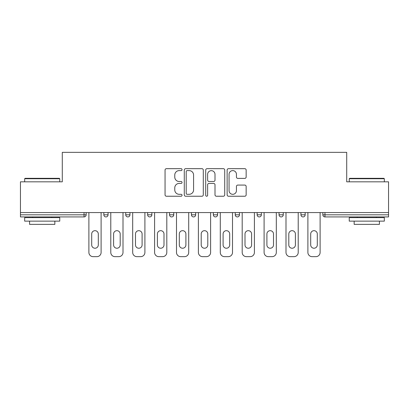 <?xml version="1.0" encoding="UTF-8"?>
<svg xmlns="http://www.w3.org/2000/svg" width="409" height="409" viewBox="0 0 409 409"><rect width="100%" height="100%" fill="white"/><g stroke="black" fill="none" stroke-linecap="round" stroke-linejoin="round"><path stroke-width="0.61" d="M182.041 169.643A0.966 0.966 0 0 0 181.075 168.677L166.432 168.677A1.38 1.38 0 0 0 165.052 170.057L165.052 194.863A1.38 1.38 0 0 0 166.432 196.238L181.075 196.238A0.966 0.966 0 0 0 182.041 195.272A0.966 0.966 0 0 0 181.075 194.311L179.178 194.311A4.412 4.412 0 0 1 174.771 189.899L174.771 187.833A4.412 4.412 0 0 1 179.178 183.421L181.075 183.421A0.966 0.966 0 0 0 182.041 182.46A0.966 0.966 0 0 0 181.075 181.494L179.178 181.494A4.412 4.412 0 0 1 174.771 177.087L174.771 175.016A4.412 4.412 0 0 1 179.178 170.609L181.075 170.609A0.966 0.966 0 0 0 182.041 169.643M244.771 178.396A1.38 1.38 0 0 0 246.152 177.015L246.152 170.057A1.38 1.38 0 0 0 244.771 168.677L228.513 168.677A1.38 1.38 0 0 0 227.133 170.057L227.133 194.863A1.38 1.38 0 0 0 228.513 196.238L244.771 196.238A1.38 1.38 0 0 0 246.152 194.863L246.152 186.453A1.38 1.38 0 0 0 244.771 185.078L237.813 185.078A1.38 1.38 0 0 0 236.438 186.453L236.438 190.625A3.686 3.686 0 0 1 232.752 194.311A3.686 3.686 0 0 1 229.066 190.625L229.066 174.295A3.686 3.686 0 0 1 232.752 170.609A3.686 3.686 0 0 1 236.438 174.295L236.438 177.015A1.38 1.38 0 0 0 237.813 178.396L244.771 178.396M20.45 212.573L20.45 181.826L62.286 181.826L62.286 152.347L346.714 152.347L346.714 181.826L388.55 181.826L388.55 212.573L20.45 212.573L20.45 214.817L84.044 214.817L84.044 212.573M203.293 170.057A1.38 1.38 0 0 0 201.918 168.677L185.655 168.677A1.38 1.38 0 0 0 184.28 170.057L184.28 194.863A1.38 1.38 0 0 0 185.655 196.238L201.918 196.238A1.38 1.38 0 0 0 203.293 194.863L203.293 170.057M207.082 168.677L223.345 168.677A1.38 1.38 0 0 1 224.72 170.057L224.72 194.863A1.38 1.38 0 0 1 223.345 196.238L216.387 196.238A1.38 1.38 0 0 1 215.006 194.863L215.006 184.802A1.38 1.38 0 0 0 213.631 183.421L209.014 183.421A1.38 1.38 0 0 0 207.634 184.802L207.634 195.272A0.966 0.966 0 0 1 206.673 196.238A0.966 0.966 0 0 1 205.707 195.272L205.707 170.057A1.38 1.38 0 0 1 207.082 168.677M84.044 216.923A2.106 2.106 0 0 0 86.151 214.817L84.044 214.817L84.044 216.923A2.106 2.106 0 0 0 86.151 214.817L86.151 212.573L86.151 214.817A2.106 2.106 0 0 1 84.044 216.923L20.45 216.923L20.45 214.817M388.55 212.573L388.55 216.923L324.956 216.923A2.106 2.106 0 0 1 322.849 214.817L322.849 212.573M103.84 212.573L103.84 214.817L103.84 212.573M105.946 216.923A2.106 2.106 0 0 1 103.84 214.817A2.106 2.106 0 0 0 105.946 216.923A2.106 2.106 0 0 0 108.053 214.817L108.053 212.573L108.053 214.817A2.106 2.106 0 0 1 105.946 216.923A2.106 2.106 0 0 1 103.84 214.817L108.053 214.817A2.106 2.106 0 0 1 105.946 216.923M125.742 212.573L125.742 214.817L125.742 212.573M129.955 212.573L129.955 214.817L129.955 212.573M147.644 212.573L147.644 214.817L147.644 212.573M151.857 212.573L151.857 214.817A2.106 2.106 0 0 1 149.75 216.923A2.106 2.106 0 0 1 147.644 214.817A2.106 2.106 0 0 0 149.75 216.923A2.106 2.106 0 0 1 147.644 214.817L151.857 214.817A2.106 2.106 0 0 1 149.75 216.923M173.753 212.573L173.753 214.817L169.541 214.817A2.106 2.106 0 0 0 171.647 216.923A2.106 2.106 0 0 1 169.541 214.817L169.541 212.573M191.443 212.573L191.443 214.817L191.443 212.573M195.655 212.573L195.655 214.817L195.655 212.573M217.557 212.573L217.557 214.817L213.345 214.817A2.106 2.106 0 0 0 215.451 216.923A2.106 2.106 0 0 1 213.345 214.817L213.345 212.573M235.247 212.573L235.247 214.817L235.247 212.573M239.459 212.573L239.459 214.817L239.459 212.573M257.143 212.573L257.143 214.817L257.143 212.573M261.356 212.573L261.356 214.817L261.356 212.573M279.045 212.573L279.045 214.817L279.045 212.573M283.258 212.573L283.258 214.817L283.258 212.573M300.947 214.817A2.106 2.106 0 0 0 303.054 216.923A2.106 2.106 0 0 0 305.16 214.817L305.16 212.573L305.16 214.817L300.947 214.817A2.106 2.106 0 0 0 303.054 216.923A2.106 2.106 0 0 1 300.947 214.817L300.947 212.573M127.848 216.923A2.106 2.106 0 0 1 125.742 214.817A2.106 2.106 0 0 0 127.848 216.923A2.106 2.106 0 0 0 129.955 214.817A2.106 2.106 0 0 1 127.848 216.923A2.106 2.106 0 0 1 125.742 214.817L129.955 214.817A2.106 2.106 0 0 1 127.848 216.923M173.753 214.817A2.106 2.106 0 0 1 171.647 216.923A2.106 2.106 0 0 0 173.753 214.817A2.106 2.106 0 0 1 171.647 216.923A2.106 2.106 0 0 1 169.541 214.817M193.549 216.923A2.106 2.106 0 0 1 191.443 214.817A2.106 2.106 0 0 0 193.549 216.923A2.106 2.106 0 0 0 195.655 214.817A2.106 2.106 0 0 1 193.549 216.923A2.106 2.106 0 0 1 191.443 214.817L195.655 214.817A2.106 2.106 0 0 1 193.549 216.923M215.451 216.923A2.106 2.106 0 0 0 217.557 214.817A2.106 2.106 0 0 1 215.451 216.923A2.106 2.106 0 0 1 213.345 214.817M237.353 216.923A2.106 2.106 0 0 1 235.247 214.817A2.106 2.106 0 0 0 237.353 216.923A2.106 2.106 0 0 0 239.459 214.817A2.106 2.106 0 0 1 237.353 216.923A2.106 2.106 0 0 1 235.247 214.817L239.459 214.817M259.25 216.923A2.106 2.106 0 0 1 257.143 214.817L261.356 214.817A2.106 2.106 0 0 1 259.25 216.923A2.106 2.106 0 0 0 261.356 214.817A2.106 2.106 0 0 1 259.25 216.923M281.152 216.923A2.106 2.106 0 0 1 279.045 214.817A2.106 2.106 0 0 0 281.152 216.923A2.106 2.106 0 0 0 283.258 214.817A2.106 2.106 0 0 1 281.152 216.923A2.106 2.106 0 0 1 279.045 214.817L283.258 214.817M187.174 170.609A0.966 0.966 0 0 0 186.207 171.57L186.207 193.345A0.966 0.966 0 0 0 187.174 194.311L189.168 194.311A4.412 4.412 0 0 0 193.58 189.899L193.58 175.016A4.412 4.412 0 0 0 189.168 170.609L187.174 170.609M215.006 174.362A3.686 3.686 0 0 0 211.32 170.676A3.686 3.686 0 0 0 207.634 174.362L207.634 180.118A1.38 1.38 0 0 0 209.014 181.494L213.631 181.494A1.38 1.38 0 0 0 215.006 180.118L215.006 174.362M101.105 212.573L101.105 252.445A4.213 4.213 0 0 1 96.892 256.653L93.104 256.653A4.213 4.213 0 0 1 88.891 252.445L88.891 212.573M91.698 233.984A3.298 3.298 0 0 1 94.995 230.681A3.298 3.298 0 0 1 98.298 233.984L98.298 244.93A3.298 3.298 0 0 1 94.995 248.232A3.298 3.298 0 0 1 91.698 244.93L91.698 233.984M123.002 212.573L123.002 252.445A4.213 4.213 0 0 1 118.794 256.653L115.001 256.653A4.213 4.213 0 0 1 110.788 252.445L110.788 212.573M113.6 233.984A3.298 3.298 0 0 1 116.897 230.681A3.298 3.298 0 0 1 120.195 233.984L120.195 244.93A3.298 3.298 0 0 1 116.897 248.232A3.298 3.298 0 0 1 113.6 244.93L113.6 233.984M144.904 212.573L144.904 252.445A4.213 4.213 0 0 1 140.691 256.653L136.903 256.653A4.213 4.213 0 0 1 132.69 252.445L132.69 212.573M135.497 233.984A3.298 3.298 0 0 1 138.799 230.681A3.298 3.298 0 0 1 142.097 233.984L142.097 244.93A3.298 3.298 0 0 1 138.799 248.232A3.298 3.298 0 0 1 135.497 244.93L135.497 233.984M166.806 212.573L166.806 252.445A4.213 4.213 0 0 1 162.593 256.653L158.804 256.653A4.213 4.213 0 0 1 154.592 252.445L154.592 212.573M157.399 233.984A3.298 3.298 0 0 1 160.696 230.681A3.298 3.298 0 0 1 163.999 233.984L163.999 244.93A3.298 3.298 0 0 1 160.696 248.232A3.298 3.298 0 0 1 157.399 244.93L157.399 233.984M188.707 212.573L188.707 252.445A4.213 4.213 0 0 1 184.495 256.653L180.706 256.653A4.213 4.213 0 0 1 176.494 252.445L176.494 212.573M179.3 233.984A3.298 3.298 0 0 1 182.598 230.681A3.298 3.298 0 0 1 185.901 233.984L185.901 244.93A3.298 3.298 0 0 1 182.598 248.232A3.298 3.298 0 0 1 179.3 244.93L179.3 233.984M210.609 212.573L210.609 252.445A4.213 4.213 0 0 1 206.397 256.653L202.603 256.653A4.213 4.213 0 0 1 198.391 252.445L198.391 212.573M201.202 233.984A3.298 3.298 0 0 1 204.5 230.681A3.298 3.298 0 0 1 207.798 233.984L207.798 244.93A3.298 3.298 0 0 1 204.5 248.232A3.298 3.298 0 0 1 201.202 244.93L201.202 233.984M24.663 178.738L25.082 178.319L59.336 178.319L59.76 178.738L24.663 178.738L24.663 181.826M59.76 221.136L24.663 221.136L24.663 217.629L59.76 217.629L59.76 221.136M54.847 221.136L54.847 224.367L29.576 224.367L29.576 221.136M349.24 178.738L349.664 178.319L383.918 178.319L384.337 178.738L349.24 178.738L349.24 181.826M384.337 221.136L349.24 221.136L349.24 217.629L384.337 217.629L384.337 221.136M379.424 221.136L379.424 224.367L354.153 224.367L354.153 221.136M232.506 212.573L232.506 252.445A4.213 4.213 0 0 1 228.294 256.653L224.505 256.653A4.213 4.213 0 0 1 220.293 252.445L220.293 212.573M223.099 233.984A3.298 3.298 0 0 1 226.402 230.681A3.298 3.298 0 0 1 229.7 233.984L229.7 244.93A3.298 3.298 0 0 1 226.402 248.232A3.298 3.298 0 0 1 223.099 244.93L223.099 233.984M254.408 212.573L254.408 252.445A4.213 4.213 0 0 1 250.196 256.653L246.407 256.653A4.213 4.213 0 0 1 242.194 252.445L242.194 212.573M245.001 233.984A3.298 3.298 0 0 1 248.304 230.681A3.298 3.298 0 0 1 251.601 233.984L251.601 244.93A3.298 3.298 0 0 1 248.304 248.232A3.298 3.298 0 0 1 245.001 244.93L245.001 233.984M276.31 212.573L276.31 252.445A4.213 4.213 0 0 1 272.097 256.653L268.309 256.653A4.213 4.213 0 0 1 264.096 252.445L264.096 212.573M266.903 233.984A3.298 3.298 0 0 1 270.201 230.681A3.298 3.298 0 0 1 273.503 233.984L273.503 244.93A3.298 3.298 0 0 1 270.201 248.232A3.298 3.298 0 0 1 266.903 244.93L266.903 233.984M298.212 212.573L298.212 252.445A4.213 4.213 0 0 1 293.999 256.653L290.206 256.653A4.213 4.213 0 0 1 285.998 252.445L285.998 212.573M288.805 233.984A3.298 3.298 0 0 1 292.103 230.681A3.298 3.298 0 0 1 295.4 233.984L295.4 244.93A3.298 3.298 0 0 1 292.103 248.232A3.298 3.298 0 0 1 288.805 244.93L288.805 233.984M320.109 212.573L320.109 252.445A4.213 4.213 0 0 1 315.896 256.653L312.108 256.653A4.213 4.213 0 0 1 307.895 252.445L307.895 212.573M310.702 233.984A3.298 3.298 0 0 1 314.005 230.681A3.298 3.298 0 0 1 317.302 233.984L317.302 244.93A3.298 3.298 0 0 1 314.005 248.232A3.298 3.298 0 0 1 310.702 244.93L310.702 233.984M324.956 212.573L324.956 214.817L388.55 214.817M322.849 214.817L324.956 214.817L324.956 216.923M303.054 216.923A2.106 2.106 0 0 0 305.16 214.817M59.76 181.826L59.76 178.738M51.759 217.629L51.759 216.923M32.664 217.629L32.664 216.923M384.337 181.826L384.337 178.738M376.336 217.629L376.336 216.923M357.241 217.629L357.241 216.923"/></g></svg>
